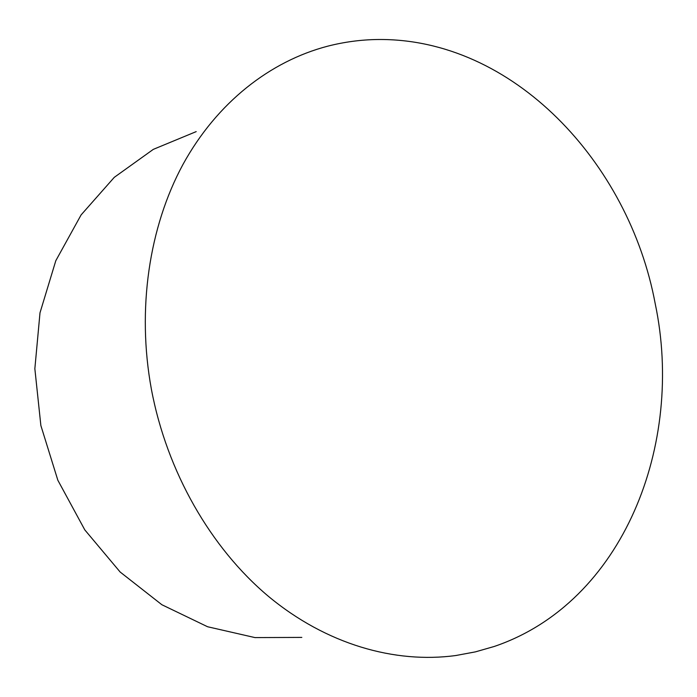 <?xml version="1.0" encoding="UTF-8"?>
<svg xmlns="http://www.w3.org/2000/svg" width="697" height="697" viewBox="0 0 697 697"><rect width="100%" height="100%" fill="white"/><g stroke="black" fill="none" stroke-linecap="round" stroke-linejoin="round"><path stroke-width="1.05" d="M655.197 303.631C684.742 443.771 623.606 602.548 494.251 646.467L475.371 651.878L455.882 655.511C394.885 663.823 326.309 644.385 268.45 596.362C210.86 548.069 166.905 471.869 151.397 389.274C136.69 309.259 149.149 226.943 182.919 164.536C217.063 102.285 270.375 61.214 327.52 46.229C344.057 41.977 360.715 39.738 377.495 39.511C512.896 37.769 629.06 162.732 655.197 303.631M301.818 637.407L254.963 637.589L207.575 626.742L161.861 604.726L120.163 572.037L84.807 529.903L57.842 480.233L40.87 425.536L34.85 368.722L39.999 312.814L55.804 260.713L81.105 214.911L114.256 177.36L153.305 149.367L196.205 131.611"/></g></svg>
